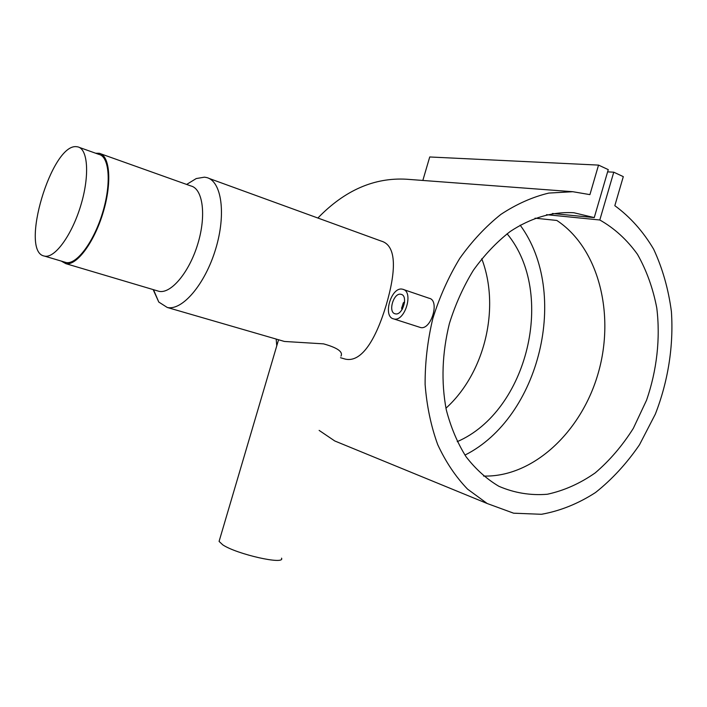 <?xml version="1.0" encoding="UTF-8"?>
<svg xmlns="http://www.w3.org/2000/svg" width="707" height="707" viewBox="0 0 707 707"><rect width="100%" height="100%" fill="white"/><g stroke="black" fill="none" stroke-linecap="round" stroke-linejoin="round"><path stroke-width="1.06" d="M44.037 256.005C19.487 251.091 51.611 143.265 76.568 146.694L77.805 146.879C88.039 148.903 89.78 176.034 80.739 205.604C71.831 235.219 54.837 258.4 44.674 256.146L44.037 256.005M79.246 147.392L98.892 154.382C109.435 156.539 111.52 183.511 102.577 212.763C93.775 242.05 76.577 264.878 66.105 262.527L65.442 262.377M404.59 301.995L403.193 303.011M401.558 307.943L402.062 309.586M404.519 302.702L403.273 302.958L401.664 308.217L402.433 308.977M395.213 313.811C402.495 316.047 408.637 295.72 401.108 294.333L400.949 294.298C393.622 292.291 387.657 312.441 395.178 313.802L395.213 313.811M403.476 289.525L429.176 298.274C440.222 300.281 431.005 330.832 420.303 327.456L419.525 327.208M402.451 289.207C391.271 286.238 382.266 316.842 393.711 318.901L393.719 318.91C404.766 322.401 414.196 291.399 402.734 289.269L402.451 289.207M281.934 340.739L284.426 341.454L323.523 343.858C337.433 347.738 343.257 351.83 340.977 356.134M281.527 558.159C285.504 565.22 236.792 554.315 222.767 544.841L219.082 541.403L219.462 540.121M100.783 153.826L190.899 185.959C202.9 188.689 206.515 215.476 197.801 243.924C189.246 272.407 170.926 294.121 158.951 291.311L157.219 290.798M188.027 183.59L196.228 178.562L204.464 177.165L206.665 177.554C221.609 181.054 226.381 214.035 215.617 249.182C205.048 284.373 182.22 310.93 167.276 307.474L158.783 302.057L153.163 289.596M95.631 153.225L99.272 153.286C110.018 155.487 112.157 182.998 103.028 212.86C94.04 242.757 76.497 266.035 65.804 263.64L61.288 261.095M342.727 358.369L345.272 359.112C362.258 363.018 376.424 337.548 386.172 305.185C395.743 272.557 397.467 245.453 381.038 241.016L208.804 178.332M520.166 225.153C570.116 292.981 539.874 417.572 464.95 455.096M614.825 205.684C630.229 216.978 643.167 231.481 653.648 249.2C662.521 268.307 668.442 289.101 671.403 311.575C673.718 345.873 668.115 381.338 655.336 414.134L639.49 444.783C626.685 463.492 612.032 479.408 595.533 492.514C578.238 503.684 560.209 510.94 541.438 514.289L513.618 513.194L487.203 503.517L467.548 489.12C455.679 476.792 445.728 461.945 437.695 444.579C430.97 426.012 426.781 405.977 425.119 384.475C425.004 362.523 427.567 340.553 432.808 318.574C439.515 297.037 448.494 276.985 459.736 258.417C472.055 241.096 485.78 226.417 500.909 214.38C516.534 204.084 532.512 196.979 548.835 193.073L572.82 191.712L589.912 194.628L598.537 165.102L608.267 169.627L594.251 217.606L573.987 212.772C552.892 211.428 530.798 217.774 510.03 231.622C496.544 242.139 484.313 255.041 473.337 270.321C463.332 286.715 455.352 304.452 449.396 323.532C442.096 353.191 441.053 381.921 446.258 409.715C450.81 427.231 457.402 442.891 466.019 456.678C475.634 469.13 486.584 479.001 498.877 486.292C514.413 492.973 530.559 495.625 547.324 494.255C564.018 490.649 579.979 483.535 595.206 472.903C609.681 460.531 622.381 445.684 633.322 428.362L646.56 400.197C656.909 370.247 660.497 338.291 656.785 308.022C653.012 288.332 646.578 270.454 637.502 254.37C627.003 239.735 614.445 228.273 599.81 219.992L613.764 172.19L623.3 176.635L614.825 205.684M352.961 448.432L334.756 440.965L319.131 430.395M276.764 345.829L276.172 339.06M317.876 218.03C344.724 190.28 374.303 177.351 406.622 179.233L407.064 179.269M535.031 218.18L556.816 220.451C598.811 248.166 615.17 314.323 598.272 372.96C581.622 431.685 533.211 477.437 483.579 476.058M457.226 441.654C527.661 411.297 556.303 293.06 507.087 233.77M552.406 213.496L594.251 217.606M445.94 408.213C484.79 373.119 500.529 307.801 481.75 258.735M546.529 214.672L599.81 219.992M422.83 180.453L429.732 156.972L598.537 165.102M607.613 171.863L613.764 172.19M44.674 256.146L66.105 262.527M401.664 308.217L401.903 309.286M403.273 302.958L404.033 302.278M401.594 294.501L401.108 294.333M420.294 327.447L393.711 318.901M278.558 339.758L219.082 541.403M153.525 289.746L158.783 302.057M186.639 184.439L196.228 178.562M334.756 440.965L487.203 503.517M406.622 179.233L572.82 191.712M573.174 212.692L573.987 212.772M167.276 307.474L284.426 341.454M340.509 357.724L345.272 359.112M65.804 263.64L158.951 291.311"/></g></svg>
